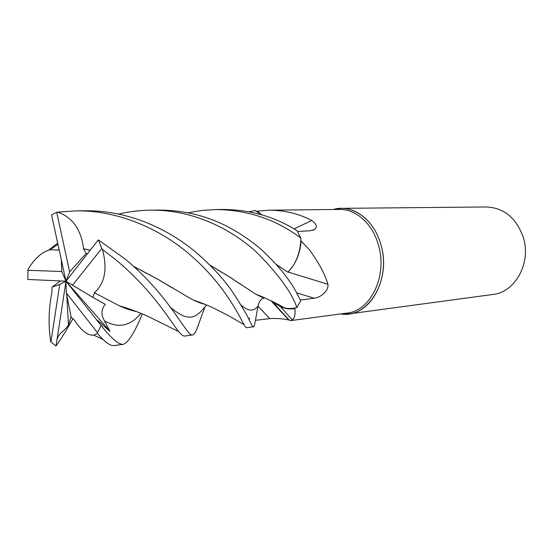 <?xml version="1.0" encoding="UTF-8"?>
<svg xmlns="http://www.w3.org/2000/svg" width="553" height="553" viewBox="0 0 553 553"><rect width="100%" height="100%" fill="white"/><g stroke="black" fill="none" stroke-linecap="round" stroke-linejoin="round"><path stroke-width="0.83" d="M290.76 320.602L346.987 313.088C370.475 311.097 387.632 276.127 378.57 245.587C372.888 224.02 356.056 208.944 339.563 209.428L269.712 210.181C284.961 210.347 298.979 213.776 311.768 220.46C316.696 224.214 317.622 227.214 314.546 229.44L310.364 230.725L297.521 231.493M287.975 272.007C295.509 264.555 299.906 254.262 301.157 241.129L309.134 249.465C318.5 262.067 324.777 273.687 327.95 284.325C328.807 291.943 319.178 297.929 314.159 298.191L300.39 300.051M272.27 301.364L280.551 306.763C285.251 308.809 290.035 309.404 294.887 308.546L295.35 307.917M294.887 308.546C295.496 314.387 294.625 318.169 292.288 319.904L290.754 320.595L288.673 319.959C282.79 318.666 276.5 318.224 269.802 318.632L255.451 320.305M348.839 313.91L340.745 313.917C367.648 319.116 391.655 280.419 381.024 245.166C375.224 223.212 358.088 207.88 341.284 208.343L333.231 209.497C352.067 203.608 374.319 219.368 381.024 245.166C390.259 276.251 372.777 311.857 348.839 313.91L492.792 294.486C515.209 292.392 531.585 262.827 523.269 237.278C516.295 217.951 504.046 207.845 486.522 206.967L341.284 208.343M271.979 301.219L289.171 320.09M301.157 241.129L300.818 240.299M261.832 214.841L257.228 211.149L256.606 211.315M288.168 272.062L327.95 284.325M294.078 228.901L311.768 220.46M257.228 211.149L269.712 210.175M256.426 252.064C278.277 274.039 291.756 292.516 296.864 307.509L300.708 300.742L296.401 292.392C289.731 279.777 278.788 266.2 263.581 251.67C256.357 244.55 237.202 230.352 219.119 222.596C200.359 214.336 180.319 210.161 158.988 210.078L150.72 210.154C190.564 209.622 228.852 227 256.426 252.064M191.061 255.686C223.564 283.571 239.518 316.102 243.935 324.583C245.09 326.761 245.981 327.798 246.61 327.701L253.412 326.788C252.839 326.844 251.56 324.86 249.583 320.837C248 316.551 242.255 306.825 232.357 291.666C224.477 280.129 213.465 267.984 199.315 255.23C170.234 229.474 128.918 210.264 85.521 210.776L75.955 210.866C120.264 210.119 163.176 230.864 191.061 255.686M249.189 320.021L249.59 318.093M263.919 297.949C260.857 299.125 258.887 301.848 258.009 306.113L255.258 321.417C254.656 324.853 254.041 326.643 253.412 326.788M72.975 318.535C66.498 330.224 60.837 339.39 55.998 346.033L56.855 340.593C58.563 332.208 63.27 332.92 68.434 325.005L71.081 316.793M56.855 340.593L65.98 281.201L59.738 284.449L50.931 341.906L55.998 346.033M50.931 341.906L50.648 341.27C48.249 325.517 48.629 309.369 51.788 292.841L51.788 292.841M204.921 306.991L198.7 323.989C196.502 330.86 194.442 334.53 192.527 335C188.165 335.968 179.974 317.629 157.46 290.864C148.743 280.565 138.112 270.051 125.566 259.316L98.344 239.871L65.98 281.201L69.657 271.869L86.185 253.481L83.427 248.705L90.215 250.212M94.466 292.786L92.849 297.362L72.533 285.21L101.8 248.428L98.344 239.871M101.8 248.428L102.519 249.527L115.93 259.855C152.849 290.553 170.988 322.081 178.716 331.593C181.322 334.759 183.326 336.252 184.73 336.051L192.527 335M205.066 304.357L199.861 302.871L200.096 302.408M142.328 313.924C134.566 332.63 128.206 342.77 123.264 344.346C118.771 344.816 111.374 338.519 101.075 325.447L97.978 321.507C94.155 316.461 105.305 327.798 110.033 331.392L104.469 320.899C100.909 314.768 101.171 309.238 105.264 304.309L92.856 297.362M97.494 332.712L97.342 333.507L93.81 335.139C87.816 335.795 81.201 330.625 73.978 319.627L71.192 317.367L66.332 292.938L97.494 332.712L101.075 325.447M97.342 333.507L103.114 339.542C107.683 343.945 111.402 345.95 114.257 345.563L123.264 344.346M296.864 307.509C292.572 308.781 288.244 308.857 283.883 307.731L275.664 304.032M264.534 297.784L264.12 297.887M248.961 211.737L255.237 210.555L261.12 214.626M300.901 238.136L297.072 230.746C275.138 216.811 250.564 209.718 223.35 209.469L216.175 209.532C248 209.995 276.237 219.527 300.901 238.136C300.611 248.636 298.067 257.788 293.27 265.599L288.009 272.214L276.41 264.597M59.06 249.479L57.291 250.15L59.047 249.424M57.291 250.15L58.369 249.804M210.271 265.412L228.88 276.555L241.398 284.83M256.184 294.334L261.355 296.926M210.092 265.226L229.032 276.611L255.804 294.189C261.286 296.035 278.919 304.219 283.883 307.731M57.284 249.997L50.053 249.742C42.09 251.878 34.784 258.334 28.134 269.117L27.726 279.452L65.98 281.201L72.533 285.21M48.685 250.094L57.671 243.106M118.646 214.073C129.284 211.578 139.978 210.271 150.72 210.154M69.657 271.869L56.696 212.338L51.533 214.854L65.98 281.201L61.749 271.523L27.747 270.272M199.861 302.871L192.879 299.823M172.882 288.272L158.718 279.79L133.867 266.532M90.118 250.336L83.427 248.705M87.374 253.848L86.185 253.481M133.653 266.332L158.863 279.832L192.43 299.671L205.702 304.62M83.544 248.567C81.084 229.391 72.464 217.239 57.692 212.11L75.955 210.866M119.96 305.975L129.52 309.659L135.844 311.325M94.224 292.655L119.365 305.802C125.752 308.698 131.503 310.641 136.612 311.615M94.369 292.737C104.87 283.495 107.586 269.09 102.519 249.527M60.325 280.945L52.127 287.076L51.837 292.814M276.258 264.424L288.009 272.214M187.985 212.801L201.935 210.423L216.175 209.532M61.293 259.737L61.749 271.523M56.696 212.338L57.692 212.11M110.033 331.392L65.98 281.201L66.332 292.938M52.127 287.076L59.738 284.449M97.978 321.507L65.98 281.201M68.434 325.005L66.754 295.039M258.002 306.155L269.802 318.632M296.691 292.903L314.159 298.191M240.901 304.876C248.021 311.408 253.723 311.823 258.009 306.113M70.528 318.272L71.392 317.463M170.621 307.565C188.013 321.701 195.161 319.724 206.518 304.959M104.469 320.906C118.446 328.655 130.563 326.118 140.828 313.295M280.551 306.763L292.281 319.904M271.046 300.77L288.673 319.959M312.839 230.269L314.546 229.44M50.053 249.742L57.954 244.405M264.016 297.984L261.693 297.175M93.81 335.139L103.114 339.542M192.43 299.671C200.31 302.401 207.099 305.076 212.794 307.71L227.47 315.127L243.935 324.583M119.365 305.802C129.485 308.795 138.934 312.279 147.727 316.254L178.716 331.586"/></g></svg>
